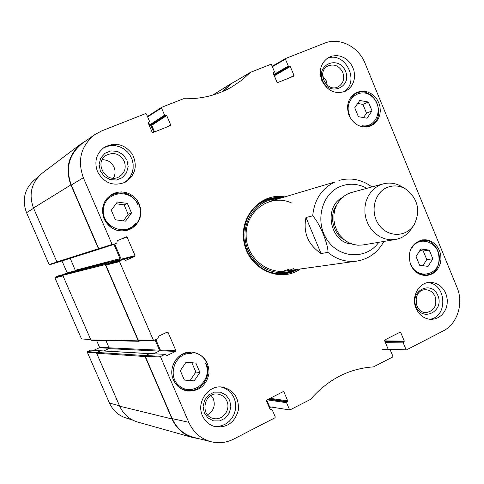 <?xml version="1.0" encoding="UTF-8"?>
<svg xmlns="http://www.w3.org/2000/svg" width="484" height="484" viewBox="0 0 484 484"><rect width="100%" height="100%" fill="white"/><g stroke="black" fill="none" stroke-linecap="round" stroke-linejoin="round"><path stroke-width="0.73" d="M119.681 406.173C123.396 414.225 129.373 419.507 137.619 422.024L192.898 437.596C183.327 434.68 176.364 428.473 172.02 418.981L145.043 356.539L145.4 355.589L96.957 352.419L96.649 353.229L119.681 406.173L172.02 418.981M96.957 352.419L100.618 350.761L149.55 353.623M109.553 348.286L103.824 350.948L108.791 348.637L109.094 347.833L105.954 340.591M90.865 339.931L91.397 340.288L138.884 341.274L138.267 340.851L105.318 264.585L105.681 263.641L63.095 274.567L62.781 275.372L90.865 339.931L138.267 340.851M63.095 274.567L66.75 273M75.431 270.744L70.24 258.317M99.498 249.048L98.464 248.716L70.894 184.906C65.001 168.468 68.407 154.771 81.112 143.802L42.314 173.109C31.418 182.498 28.477 194.138 33.487 208.017L56.943 261.947L57.687 262.286L99.262 249.139M212.881 95.058L231.854 83.23L222.229 91.706M231.854 83.23L233.591 82.322M270.616 407.207L269.352 407.661M81.112 143.802L86.152 140.669M147.396 116.354L148.013 116.106M149.332 125.592L150.923 125.459L153.809 132.241M113.885 244.329L120.038 258.613L119.681 259.551L116.499 260.943M110.546 262.467L109.874 261.814L105.681 263.641M140.868 340.421L138.884 341.274M155.092 339.95L159.49 350.168L159.145 351.112L153.67 353.707L160.023 350.694L175.607 351.438L175.898 350.646L160.301 349.938L160.023 350.694M149.653 353.629L145.4 355.589M198.743 438.649L192.898 437.596M327.964 252.394L321.049 253.537C307.999 244.589 302.978 232.58 305.985 217.504L312.706 215.852C319.44 222.749 328.34 244.099 327.964 252.394C336.634 259.491 346.181 262.407 356.605 261.136L284.767 271.155M321.049 253.537L305.985 217.504M386.716 187.653C393.51 184.815 400.153 185.475 406.645 189.631C418.043 199.299 420.59 210.903 414.286 224.455C406.875 237.16 388.464 237.783 379.299 225.35C369.843 213.178 373.829 193.237 386.716 187.653M413.118 226.197L411.932 227.97C407.951 234.335 402.446 238.176 395.416 239.501L390.146 239.774L384.877 238.83L379.831 236.712L375.239 233.506L371.301 229.343L368.179 224.401L366.019 218.895L364.918 213.069L364.918 207.176L366.019 201.465L368.173 196.195L371.282 191.585L375.209 187.834L379.777 185.1L383.207 183.872C390.146 182.129 396.753 183.315 403.033 187.423L404.854 188.536M395.416 239.501L362.903 244.971L357.882 245.231L352.866 244.353L348.069 242.363L343.7 239.35L339.956 235.43L336.997 230.777L334.952 225.592L333.918 220.105L333.93 214.545L334.989 209.161L337.052 204.188L340.022 199.832L343.767 196.286L348.123 193.697L351.396 192.523L383.207 183.872M100.666 350.694L97.066 352.37L87.537 351.559L90.659 350.114L101.204 350.797M87.537 351.559L87.302 352.177L109.469 403.075C112.839 410.414 118.247 415.351 125.707 417.886L132.749 420.124M100.89 350.652L90.659 350.114M93.95 350.247L99.244 347.79L109.118 348.262M108.997 347.603L99.48 347.173L99.244 347.79M99.48 347.173L96.534 340.397M105.318 264.585L55.17 277.235L54.928 277.852L81.536 338.951L90.696 339.544M55.17 277.235L58.334 275.862L62.92 274.682L58.334 275.862M67.185 272.879L61.988 260.924M38.399 176.69L34.098 180.217C24.412 189.19 21.895 200.019 26.547 212.7L49.108 264.5L49.683 264.76L57.548 262.31M348.849 115.017L349.799 115.712C342.69 100.636 359.818 85.922 371.906 96.455C384.363 106.335 376.848 128.677 361.953 125.665L363.309 126.917M137.589 203.159L138.249 202.875C141.933 210.951 141.05 218.344 135.617 225.066L134.213 225.568M137.892 204.823L137.922 203.879C131.89 193.745 123.48 190.648 112.699 194.58C92.148 203.589 106.928 238.007 127.673 229.61L133.064 226.585L135.532 224.14L135.72 223.076C125.525 237.329 100.866 226.663 103.425 208.864C105.264 190.98 131.4 188.125 137.892 204.823L138.249 202.875M135.617 225.066L135.72 223.076M191.362 352.062C199.184 352.909 204.581 357.125 207.557 364.712L205.5 363.417C213.287 379.02 194.048 396.874 180.217 386.571C165.939 376.842 175.129 351.402 191.979 353.61L190.539 352.624L186.999 352.449M191.979 353.61L190.121 352.062M207.557 364.712L206.704 364.646M173.266 379.468C176.049 385.518 180.586 389.136 186.891 390.31C200.213 392.911 212.046 376.994 206.505 364.204L205.5 363.417M412.344 246.259L412.314 247.3C420.735 234.196 441.051 243.876 439.284 259.938C438.244 276.14 416.657 279.516 410.789 264.161L410.686 264.857M349.006 115.416C345.745 105.07 348.274 97.429 356.593 92.492L360.132 91.391L363.859 91.222L367.586 91.978L371.113 93.63L374.265 96.08L376.879 99.202L378.821 102.838L379.988 106.795L380.327 110.872L379.813 114.859L378.476 118.55L376.383 121.75L373.636 124.297L370.381 126.058C361.094 128.562 353.973 125.011 349.006 115.416M111.538 195.149L110.11 195.506M104.09 218.925C100.497 208.011 103.425 199.644 112.875 193.818L117.08 192.336L121.526 191.894L125.979 192.517L130.19 194.163L133.935 196.746L137.02 200.116L139.277 204.097L140.578 208.471L140.868 213.008L140.124 217.467L138.388 221.605L135.744 225.199L132.338 228.055L128.345 230.015C117.618 232.695 109.535 229.005 104.09 218.925M125.211 230.808L126.457 230.039M173.453 379.928C167.458 367.289 178.245 350.882 191.579 352.074C203.153 354.034 208.961 361.167 208.997 373.479C206.426 385.554 199.245 391.393 187.453 391.005C181.004 389.795 176.339 386.105 173.453 379.928M183.896 390.068L184.815 389.989M410.601 264.657C407.195 251.849 411.073 243.597 422.229 239.889L425.866 239.78L429.453 240.602L432.811 242.302L435.757 244.795L438.153 247.953L439.865 251.607L440.815 255.57L440.948 259.642L440.259 263.605L438.782 267.265L436.592 270.429L433.803 272.928L430.554 274.64L427.009 275.457C419.616 275.735 414.147 272.129 410.601 264.657M368.378 102.039L372.014 110.884L367.041 118.199L358.384 116.668L354.724 107.781L359.739 100.466L368.378 102.039L362.903 104.399L357.694 103.455M131.491 212.978L125.525 221.164L115.416 219.803L111.29 210.213L117.309 202.028L127.395 203.431L131.491 212.978L128.157 214.321L124.11 204.877L116.033 203.758M195.893 363.115L199.904 372.468L194.163 380.938L184.35 380.055L180.308 370.659L186.104 362.183L195.893 363.115L186.056 362.25M420.874 248.976L429.272 250.137L432.841 258.819L428.044 266.382L419.634 265.268L416.04 256.544L420.874 248.976M250.446 72.364L232.054 83.23L222.737 91.482M269.606 406.808L289.916 409.96L269.606 406.808L266.714 400.008M172.159 418.599C176.684 428.437 183.956 434.723 193.969 437.457L211.187 441.759C200.902 438.946 193.431 432.466 188.766 422.308L160.652 357.089L160.948 356.291L145.527 355.528L145.242 356.291L172.159 418.599L188.766 422.308M145.527 355.528L149.707 353.544L165.129 354.373L166.671 355.698L166.133 355.667M165.129 354.373L149.707 353.544M160.301 349.938L155.848 339.593M138.236 340.077L138.745 340.415L153.864 340.47L153.337 340.113L119.506 261.62L119.808 260.828L106.153 264.379L105.863 265.129L138.236 340.077L153.337 340.113M106.153 264.379L110.412 262.51L123.88 259.055L125.453 260.452M120.849 239.187L127.098 237.142L135.042 255.619L121.206 259.194L121.151 259.751M121.206 259.194L114.654 243.996M127.098 237.142L126.372 236.803L117.182 240.766L116.88 243.035L112.826 244.783L112.1 244.438L83.345 177.725C77.15 160.174 80.979 145.793 94.822 134.588L82.462 143.258C69 154.142 65.267 168.081 71.275 185.063L98.778 248.734L99.474 249.06L112.772 244.795M154.553 131.938L151.728 125.295L166.726 115.579L165.976 115.24L151.008 124.969L151.728 125.295M151.008 124.969L149.435 125.84M149.665 124.896L150.385 125.217L165.322 115.501L164.572 115.162L149.665 124.896L148.57 122.319M199.904 372.468L195.863 372.057L191.888 362.806M184.283 379.904L190.17 380.436L195.863 372.057M194.163 380.938L190.17 380.436M372.014 110.884L366.509 113.153L362.903 104.399M363.496 117.576L366.509 113.153M429.272 250.137L423.234 250.99L419.888 250.524M422.883 265.698L426.773 259.587L423.234 250.99M432.841 258.819L426.773 259.587M123.378 220.873L128.157 214.321M127.395 203.431L124.11 204.877M280.805 198.041L274.355 197.938L268.021 199.075M284.447 273.938L290.684 272.317L296.498 269.521M277.858 198.936C257.204 198.924 240.802 221.212 245.86 243.174C250.464 265.232 274.694 278.609 293.443 269.945M291.549 203.002C270.562 193.037 245.11 210.97 246.144 235.768C246.483 260.58 273.115 278.651 293.588 268.541M282.608 271.379L289.226 269.164M272.353 66.713L285.433 59.181L285.693 58.467L324.48 43.197C339.381 36.965 358.565 46.609 365.027 63.235L457.029 287.435C463.902 303.335 457.416 323.984 443.156 330.971L406.663 349.805L389.965 349.4M437.905 295.585C431.589 279.776 409.404 290.727 416.04 306.566C422.532 322.453 444.53 311.218 437.905 295.585M435.098 296.529C437.258 305.35 434.39 310.674 426.501 312.519C413.753 313.565 412.247 290.122 425.019 289.747C429.586 289.68 432.95 291.937 435.098 296.529M416.549 305.168L416.095 298.15M429.671 319.289C448.662 317.074 446.369 282.716 427.275 282.692M345.509 71.227C339.018 54.976 315.762 64.239 322.586 80.544C329.265 96.885 352.328 87.32 345.509 71.227M342.775 72.437C344.832 78.838 343.289 83.629 338.153 86.811C326.658 93.073 316.022 71.723 327.831 66.03C334.196 63.61 339.181 65.745 342.775 72.437M327.232 85.232L326.301 80.834L322.586 75.897M343.567 91.954C360.731 82.141 345.038 50.36 326.966 58.516M126.929 160.071L123.081 154.668L117.37 151.389L110.903 150.887L104.961 153.271L100.733 158.087L99.063 164.379L100.303 170.894L104.199 176.327L109.965 179.588L116.444 180.042L122.355 177.61L126.53 172.788L128.157 166.532L126.929 160.071M124.243 161.269C126.469 167.869 124.781 173.024 119.179 176.739C106.438 184.416 93.364 162.848 106.238 155.297C113.849 151.746 119.85 153.737 124.243 161.269M113.377 178.148C115.349 174.688 115.579 171.052 114.061 167.234C111.61 162.255 107.666 159.744 102.233 159.708M124.073 182.77L127.51 180.127L130.25 176.751L132.156 172.818L133.13 168.517L133.136 164.076L132.168 159.702L130.269 155.612L127.546 152.012L124.122 149.084L120.165 146.967L115.876 145.775L111.465 145.569L107.158 146.362L103.159 148.122M229.652 400.177L225.943 395.047L220.468 392.173L214.297 392.125L208.64 394.938L204.635 400.056L203.086 406.469L204.315 412.9L208.066 418.055L213.589 420.911L219.778 420.899L225.405 418.049L229.356 412.925L230.868 406.554L229.652 400.177M226.881 401.067C231.013 409.694 222.622 420.85 213.68 418.497C199.36 416.028 203.976 391.326 218.169 394.151C222.192 394.896 225.096 397.201 226.881 401.067M207.545 414.794C213.619 411.055 215.555 405.731 213.365 398.822L211.139 395.416M213.819 426.295L217.969 426.44L222.065 425.611L225.901 423.857L229.301 421.261L232.096 417.958L234.159 414.11L235.387 409.894L235.726 405.519L235.157 401.2L233.705 397.128L231.455 393.516L228.496 390.527L224.975 388.313L221.067 386.976M321.818 80.495C318.532 70.464 320.789 62.793 328.588 57.475L332.175 56.053L336.029 55.581L339.956 56.077L343.743 57.517L347.191 59.816L350.138 62.86L352.419 66.49L353.919 70.507L354.566 74.718L354.324 78.898L353.205 82.837L351.263 86.321L348.601 89.177L345.352 91.252C335.273 94.616 327.432 91.028 321.818 80.495M97.508 171.645C94.029 161.735 96.237 153.658 104.139 147.414C115.21 141.733 124.648 144.032 132.453 154.317C137.843 166 135.411 175.317 125.162 182.256C113.28 186.715 104.06 183.176 97.508 171.645M202.469 415.75C196.002 402.18 208.429 384.586 222.471 387.103C233.96 390.074 239.229 397.848 238.285 410.426C234.74 422.562 227.038 427.983 215.186 426.676C209.342 425.14 205.101 421.497 202.469 415.75M416.04 308.35C411.049 297.224 418.406 282.904 429.248 282.378L432.999 282.541L436.635 283.648L439.968 285.651L442.836 288.44L445.08 291.864L446.587 295.754L447.289 299.911L447.143 304.115L446.157 308.151L444.379 311.817L441.904 314.909L438.849 317.28L435.376 318.793L431.667 319.373C424.589 319.186 419.38 315.514 416.04 308.35M298.114 269.292L291.906 272.232L285.239 273.841C267.422 276.364 248.903 262.6 244.795 243.404C240.487 224.261 251.541 204.006 268.777 198.833L275.505 197.496L282.372 197.569M284.61 196.891C260.495 192.317 238.231 217.528 244.293 243.519C249.671 269.655 280.448 283.225 300.431 268.971M147.632 116.904L161.529 107.98L161.723 107.273L183.496 98.742C201.205 99.22 217.364 95.251 231.957 86.836L241.691 80.241L250.506 72.322L270.798 64.33L271.506 64.668L274.392 71.602L274.192 72.291L273.254 72.836L274.192 72.291M161.529 107.98L164.572 115.162M165.322 115.501L165.976 115.24M166.726 115.579L170.652 124.848L167.652 126.687M148.31 122.301L148.201 122.936L152.17 132.253L152.926 132.592L170.368 125.604L170.652 124.848M148.491 122.18L149.151 121.92M94.822 134.588L101.761 130.868L145.611 113.607L146.374 113.946L149.441 121.163L149.247 121.865M124.267 259.091L134.746 256.405L135.042 255.619M134.746 256.405L125.64 260.404M123.789 259.085L119.808 260.828M166.629 332.399L168.045 332.387L167.282 332.091L158.316 336.295L158.026 338.57L153.864 340.47M168.045 332.387L175.898 350.646M175.607 351.438L166.671 355.698M164.856 354.427L160.948 356.291M270.139 409.512L272.317 410.033L275.269 416.978L275.003 417.765L233.839 439.012C226.554 442.679 219.004 443.592 211.187 441.759M271.597 409.754L270.374 409.972M282.91 391.774L283.92 391.901L283.207 391.623L266.702 400.02L266.43 400.8L270.26 409.797L270.979 410.075M283.92 391.901L287.714 400.849L270.054 398.314M268.856 398.925L287.454 401.629L287.714 400.849M287.454 401.629L286.843 401.938L268.263 399.221M267.071 399.832L286.576 402.718L286.843 401.938M286.576 402.718L289.511 409.633M388.186 349.297L390.11 349.605L392.893 356.297L392.651 357.041L373.442 366.908C349.146 368.457 328.182 379.281 310.553 399.367L289.916 409.96M389.439 349.327L388.434 349.605M399.481 332.49L400.698 332.484L400.038 332.206L384.841 339.937L384.599 340.675L388.204 349.345L388.87 349.617M400.698 332.484L404.273 341.105L384.683 340.893M384.986 341.613L404.037 341.843L404.273 341.105M404.037 341.843L385.107 341.898M385.403 342.624L403.233 342.872L403.474 342.134M403.233 342.872L405.997 349.533M285.433 59.181L288.301 66.084L273.793 74.56M274.035 75.135L288.996 66.423L288.301 66.084M288.996 66.423L274.071 75.226M274.313 75.8L290.291 66.52L289.595 66.187M290.291 66.52L293.988 75.431L290.073 77.615M273.399 72.636L273.26 73.278L276.993 82.244L277.695 82.576L293.734 76.151L293.988 75.431M273.527 72.564L274.125 72.322M33.487 208.017L70.894 184.906M109.814 261.832L66.641 273.024M98.464 248.716L56.943 261.947M96.649 353.229L145.043 356.539M149.453 353.665L100.448 350.797M159.49 350.168L109.094 347.833M159.145 351.112L108.791 348.637M119.681 259.551L110.316 261.965M120.038 258.613L75.425 270.266M150.923 125.459L149.635 126.3M312.706 215.852C314.273 199.777 321.685 188.476 334.922 181.96L269.473 201.465M378.742 242.309C366.818 259.424 340.361 258.886 327.71 240.699C314.661 222.828 321.031 194.701 339.677 186.757C348.831 182.94 357.9 183.46 366.89 188.306M344.318 239.858C332.756 233.512 328.817 215.549 336.658 204.944M351.801 244.015C329.308 242.762 322.979 204.938 343.888 196.897M87.302 352.177L96.6 352.993M119.506 405.767L109.469 403.075M90.581 339.272L81.536 338.951M56.991 262.032L49.108 264.5M33.602 208.283L26.547 212.7M54.928 277.852L63.011 275.892M190.539 352.624C184.289 352.618 179.213 355.232 175.311 360.459M363.206 126.82L369.238 125.913C388.894 119.137 374.562 84.089 355.891 93.424L350.162 98.179M418.007 273.399L426.041 275.003C446.345 273.726 441.335 236.628 421.419 240.572L414.086 244.16M281.513 274.125L293.292 271.076L296.147 269.57M280.466 198.144L272.752 198.246L265.274 200.134M265.607 270.55C274.979 274.549 284.193 274.531 293.237 270.483L294.647 269.776M279.02 198.579C268.505 198.222 259.606 202.046 252.321 210.044M231.957 83.308L250.409 72.4M285.578 58.534L272.171 66.272L285.633 58.497M161.644 107.339L147.451 116.481M112.1 244.438L98.778 248.734M71.275 185.063L83.345 177.725M105.863 265.129L119.506 261.62M145.242 356.291L160.652 357.089M212.645 95.13L232.296 82.879M57.687 262.286L99.329 249.121M109.874 261.814L66.695 273.006M383.891 241.443C377.798 252.521 368.705 259.085 356.605 261.136M371.924 186.939C361.76 179.425 350.749 177.271 338.903 180.484M49.683 264.76L57.56 262.31M183.049 389.717L186.891 390.31C199.269 392.814 211.992 378.742 206.535 364.18M355.891 93.424L353.217 94.646M369.238 125.913L366.497 126.965M423.076 275.299L426.041 275.003C446.436 273.708 441.432 236.622 421.419 240.572L418.478 241.038M137.958 203.897C131.926 193.745 123.505 190.636 112.699 194.58L108.973 196.419M123.759 230.989L130.807 228.158L135.532 224.14M232.054 83.23L250.506 72.322M147.445 116.475L161.723 107.273M99.474 249.06L112.826 244.783M110.497 262.485L123.88 259.055M270.09 409.397L271.917 409.706M406.451 349.859L382.421 349.642M388.162 349.236L389.662 349.279"/></g></svg>
